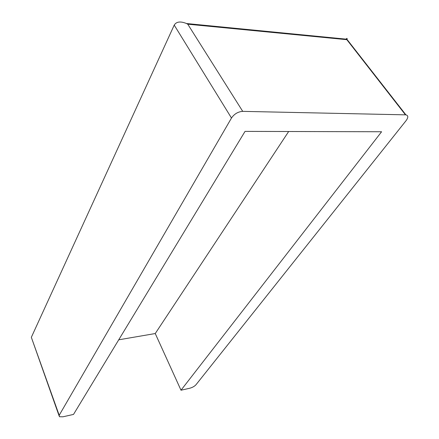 <?xml version="1.0" encoding="UTF-8"?>
<svg xmlns="http://www.w3.org/2000/svg" width="439" height="439" viewBox="0 0 439 439"><rect width="100%" height="100%" fill="white"/><g stroke="black" fill="none" stroke-linecap="round" stroke-linejoin="round"><path stroke-width="0.66" d="M118.728 339.808L155.252 333.541L288.67 131.508M155.252 333.541L181 390.216L189.664 388.263C192.386 387.527 194.499 386.347 195.997 384.723L406.097 120.626C408.402 117.427 408.341 115.501 405.91 114.853L242.723 111.363C238.07 111.693 234.322 113.915 231.485 118.031L59.199 415.272L59.408 416.732L62.958 416.798L73.505 414.421L245.044 131.393L381.59 131.755L181 390.216M231.485 118.031L174.223 25.1L31.334 337.317L59.199 415.272M405.449 114.82L346.826 39.675L346.98 39.225C347.337 37.984 346.936 38.1 345.773 39.57M174.223 25.1C176.357 21.61 180.451 21.083 186.509 23.525L187.755 24.189L242.723 111.363M59.024 415.656L31.334 337.317M346.826 39.675L187.755 24.189M346.947 39.312L405.91 114.853M346.98 39.225L186.509 23.525"/></g></svg>
